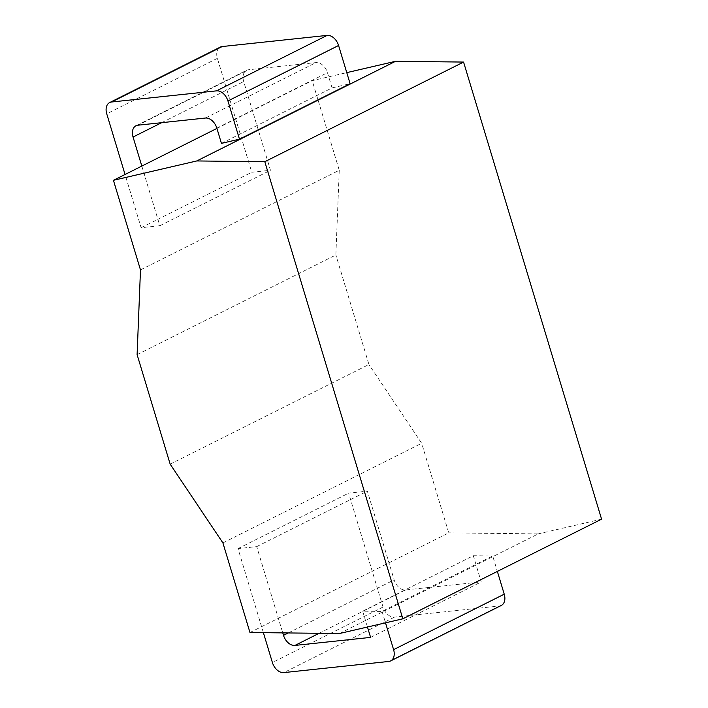 <?xml version="1.0" encoding="UTF-8"?>
<svg xmlns="http://www.w3.org/2000/svg" width="708" height="708" viewBox="0 0 708 708"><rect width="100%" height="100%" fill="white"/><g stroke="black" fill="none" stroke-linecap="round" stroke-linejoin="round"><path stroke-width="0.53" stroke-dasharray="3.54 2.66" d="M216.922 128.422L312.201 80.659L346.77 72.632M221.436 143.37L332.07 87.907L350.115 83.712M140.485 269.907L339.256 170.265L312.201 80.659M137.104 354.637L335.866 254.986L339.256 170.265M170.168 464.156L368.939 364.505L335.866 254.986M222.914 542.921L421.676 443.27L368.939 364.505M249.968 632.518L448.73 532.876L421.676 443.27M339.468 633.518L538.23 533.876L448.73 532.876M367.461 627.023L362.682 611.199L382.055 611.42L492.697 555.948L497.361 571.409M362.682 611.199L473.316 555.736L492.697 555.948M601.579 519.168L538.23 533.876M263.385 632.669L238.003 548.611L256.712 546.629L282.757 632.89M382.055 611.42L385.506 622.828M141.821 166.079L159.831 225.737L141.122 227.719L125.051 174.487M501.317 605.437A11.629 7.903 63.4 0 1 499.405 605.995L394.471 617.137A11.629 7.903 63.4 0 1 383.037 607.048L348.646 493.149L367.355 491.157L394.135 579.87A11.629 7.903 -116.6 0 0 405.578 589.959L481.228 581.923L473.316 555.736M332.07 87.907L327.468 72.667A11.629 7.903 -116.6 0 0 316.034 62.578L248.517 69.747A11.629 7.903 -116.6 0 0 246.605 70.296A11.629 7.903 -116.6 0 0 243.685 81.562L270.474 170.274L251.765 172.256L217.374 58.357A11.629 7.903 63.4 0 1 220.294 47.1M370.594 637.395L481.228 581.923M256.712 546.629L367.355 491.157M238.003 548.611L348.646 493.149M159.831 225.737L270.474 170.274M141.122 227.719L251.765 172.256M499.405 605.995L388.772 661.458M216.834 128.13L327.468 72.667M319.131 633.297L405.578 589.959M288.262 632.952L394.135 579.87M383.037 607.048L272.394 662.511M394.471 617.137L283.837 672.6M205.391 118.041L316.034 62.578M137.874 125.21L248.517 69.747M161.654 122.688L243.685 81.562M217.374 58.357L106.74 113.82M135.971 125.758L246.605 70.296"/><path stroke-width="1.06" d="M196.789 160.946L264.81 161.716L402.817 618.81L339.468 633.518L249.968 632.518L222.914 542.921L170.168 464.156L137.104 354.637L140.485 269.907L113.43 180.31L196.789 160.946L395.551 61.304L463.572 62.065L601.579 519.168L402.817 618.81M264.81 161.716L463.572 62.065M113.43 180.31L216.922 128.422M346.77 72.632L395.551 61.304M141.821 166.079L133.051 137.025A11.629 7.903 63.4 0 1 135.971 125.758A11.629 7.903 63.4 0 1 137.874 125.21L205.391 118.041A11.629 7.903 63.4 0 1 216.834 128.13L221.436 143.37L239.481 139.175L350.115 83.712L338.574 45.489L227.941 100.952A11.629 7.903 -116.6 0 0 216.498 90.863L111.563 102.005A11.629 7.903 -116.6 0 0 109.66 102.563A11.629 7.903 -116.6 0 0 106.74 113.82L125.051 174.487M263.385 632.669L272.394 662.511A11.629 7.903 -116.6 0 0 283.837 672.6L388.772 661.458A11.629 7.903 -116.6 0 0 390.674 660.9A11.629 7.903 -116.6 0 0 393.595 649.643L385.506 622.828M282.757 632.89L283.501 635.333L288.262 632.952M367.461 627.023L370.594 637.395L294.944 645.422A11.629 7.903 63.4 0 1 283.501 635.333M227.941 100.952L239.481 139.175M497.361 571.409L504.238 594.18A11.629 7.903 63.4 0 1 501.317 605.437L390.674 660.9M109.66 102.563L220.294 47.1A11.629 7.903 63.4 0 1 222.206 46.542L327.131 35.4A11.629 7.903 63.4 0 1 338.574 45.489M504.238 594.18L393.595 649.643M294.944 645.422L319.131 633.297M133.051 137.025L161.654 122.688M222.206 46.542L111.563 102.005M327.131 35.4L216.498 90.863"/></g></svg>
